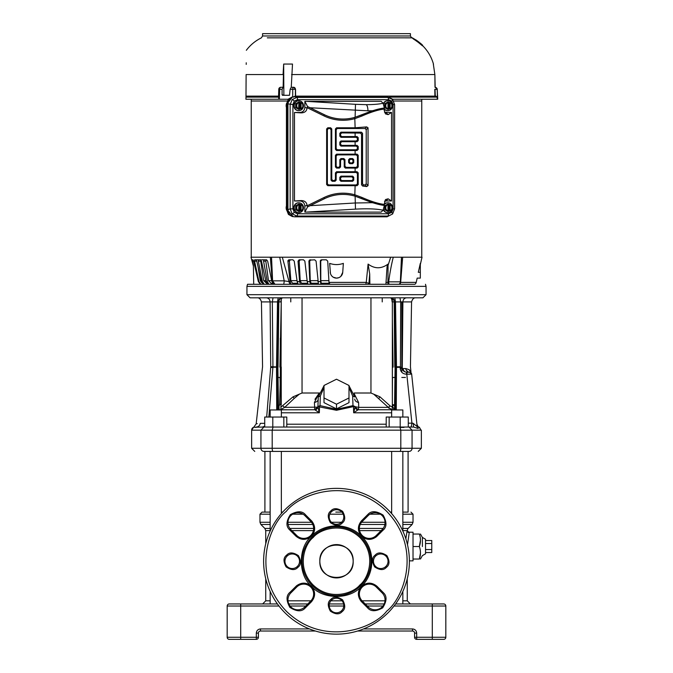 <?xml version="1.0" encoding="UTF-8"?>
<svg xmlns="http://www.w3.org/2000/svg" width="673" height="673" viewBox="0 0 673 673"><rect width="100%" height="100%" fill="white"/><g stroke="black" fill="none" stroke-linecap="round" stroke-linejoin="round"><path stroke-width="1.01" d="M263.934 427.035L253.586 427.271A3.121 3.121 0 0 0 253.561 427.279A3.121 3.121 0 0 0 251.635 430.165L260.939 430.165L263.934 427.035L413.634 427.035L408.275 427.035L408.275 417.041L386.209 417.041L386.209 427.035M409.63 297.819L250.078 297.819L257.271 297.819L250.078 297.819L246.949 294.69L426.051 294.69L422.922 297.819L408.107 297.819M257.986 297.819L259.13 297.819M266.718 297.819L266.432 297.819C268.62 298.072 269.848 299.435 270.109 301.908L261.435 301.908C260.602 299.064 259.214 297.693 257.271 297.819L260.661 297.819M252.4 261.141L252.257 259.812L253.031 259.812L253.595 261.132L252.4 261.141L253.385 265.482L253.713 284.284L247.513 284.284L246.949 286.361L246.949 294.69M247.538 284.284L414.896 284.284A3.121 3.121 0 0 0 416.208 282.382L417.193 278.117L420.322 278.117L420.322 272.304L420.322 278.117M273.608 284.284L272.245 281.575A4.164 3.348 90 0 0 273.886 284.284L267.644 284.284M400.553 368.619L400.191 368.653C400.788 372.102 402.858 373.952 406.391 374.205L406.753 372.27C404.137 371.976 402.681 370.739 402.395 368.568L400.553 368.619M400.46 367.517L400.191 368.653M270.268 319.095L270.479 341.152M270.546 348.387L270.605 354.427M270.681 362.318L270.723 366.6M401.815 366.667L402.277 366.659L402.891 301.908L400.687 301.908L400.427 366.659M281.575 297.819C274.189 297.819 274.189 297.819 281.575 297.819C274.189 297.819 274.189 297.819 281.575 297.819C288.961 297.819 288.961 297.819 281.575 297.819C288.961 297.819 288.961 297.819 281.575 297.819M391.425 297.819C384.039 297.819 384.039 297.819 391.425 297.819C384.039 297.819 384.039 297.819 391.425 297.819C398.811 297.819 398.811 297.819 391.425 297.819C398.811 297.819 398.811 297.819 391.425 297.819M418.236 451.406L421.365 448.277L260.939 448.277A3.121 2.995 90 0 0 263.934 451.406C251.744 451.406 251.744 451.406 263.934 451.406C251.744 451.406 251.744 451.406 263.934 451.406L408.864 451.406M264.413 427.035L262.537 427.035L264.725 426.202M257.279 423.62L256.161 423.872L253.771 427.237M420.987 430.165L419.422 427.271L417.857 428.44L413.634 427.035L413.146 423.3L417.151 426.589L417.47 427.776M408.275 423.166L411.918 423.166L411.195 427.035M417.151 426.623L411.666 374.129L406.795 374.205L411.918 423.166L413.146 423.3M256.329 427.035C258.55 426.8 259.854 425.572 260.258 423.342C254.815 423.948 254.815 423.948 260.258 423.342L264.725 423.342M266.676 417.041L270.689 367.458C259.845 367.475 259.845 367.475 270.689 367.458C259.845 367.475 259.845 367.475 270.689 367.458L272.893 367.551L272.935 366.785L270.723 366.659C260.215 366.659 260.215 366.659 270.723 366.659L270.706 367.307L276.51 367.147M396.271 409.958L396.49 366.785L400.065 366.785L400.107 367.551M272.893 367.551L268.855 417.041M406.425 373.439L406.795 374.205L406.753 372.27L409.596 372.27L407.157 372.27L406.795 374.205M278.799 297.819L278.21 297.819L277.495 301.908L272.313 301.908L272.935 366.785L276.51 366.928M270.723 366.659L270.109 301.908L272.313 301.908L273.036 297.819L272.237 297.819M413.071 387.572L411.666 374.129L409.596 372.27L410.32 372.396M410.9 372.724L409.596 372.27C412.137 373.515 412.137 373.515 409.596 372.27C412.137 373.515 412.137 373.515 409.596 372.27C407.443 372.068 406.156 370.831 405.726 368.568C409.066 369.469 410.816 370.579 410.976 371.883C410.808 370.571 409.058 369.469 405.726 368.568L405.743 368.695M411.666 374.112L411.489 373.473L411.666 374.112M411.455 373.414L409.1 369.687M405.726 368.568L402.395 368.568L402.303 367.466L401.815 367.45M400.755 297.819L399.964 297.819L400.687 301.908L395.505 301.908L396.49 366.785L395.64 366.785L395.43 409.958M277.36 366.785L278.042 367.18L278.841 301.908L280.893 301.908C280.994 299.468 281.575 298.105 282.635 297.819C280.405 297.988 279.144 299.35 278.841 301.908L277.495 301.908L276.51 366.785L277.36 366.785L278.336 301.908C278.614 299.418 279.976 298.055 282.433 297.819M402.74 318.026L402.429 350.599M402.277 366.659C413.129 366.659 413.129 366.659 402.277 366.659L402.303 367.466C413.129 367.466 413.129 367.466 402.303 367.466M394.496 409.066L395.11 366.953L396.49 366.928M393.655 297.819L394.79 297.819L395.505 301.908L394.664 301.908C394.386 299.418 393.024 298.055 390.567 297.819M290.778 301.908L290.778 297.819L287.304 297.819L296.187 297.819M298.089 297.819L303.683 297.819M307.031 297.819L313.088 297.819M313.938 297.819L318.851 297.819M321.753 297.819L352.963 297.819M367.18 297.819L373.212 297.819M376.493 297.819L385.696 297.819M404.759 297.819L406.568 297.819C404.364 298.055 403.135 299.418 402.891 301.908L411.565 301.908C412.406 299.056 413.794 297.693 415.729 297.819M410.505 297.819L406.568 297.819M412.339 297.819L415.704 297.819M395.64 366.785L394.664 301.908L394.159 301.908C393.924 299.451 392.662 298.089 390.365 297.819C391.366 297.962 391.955 299.325 392.107 301.908L394.159 301.908L394.782 367.18L396.49 367.147M384.039 297.819L384.922 297.819M382.222 301.908L382.222 297.819M368.324 284.284L366.76 284.284M414.896 284.284L398.963 284.284A3.121 3.121 0 0 0 400.359 281.844L401.47 257.212L393.276 257.212C391.383 264.699 389.852 272.91 388.683 281.844L400.359 281.844M437.5 603.95L432.293 603.95L437.5 603.95M240.707 603.95L235.5 603.95L240.707 603.95L240.707 606.028L227.171 606.028A2.086 2.086 0 0 1 229.249 603.95L277.419 603.95M445.829 606.028L432.293 606.028L432.293 603.95L443.751 603.95A2.086 2.086 0 0 1 445.829 606.028L445.829 637.264A2.086 2.086 0 0 1 443.751 639.35L437.5 639.35M432.293 603.95L395.581 603.95M384.182 603.95L365.203 603.95M343.617 603.95L329.383 603.95M307.797 603.95L288.818 603.95M227.171 637.264L240.707 637.264L240.707 639.35L229.249 639.35A2.086 2.086 0 0 1 227.171 637.264L227.171 606.028M357.607 631.022L412.515 631.022L412.515 628.935C415.031 629.196 416.419 630.584 416.68 633.1L416.68 639.35L443.751 639.35A2.086 2.086 0 0 0 445.829 637.264A2.086 2.086 0 0 1 443.751 639.35M416.68 639.35A2.086 2.086 0 0 1 414.593 637.264L445.829 637.264M240.707 639.35L256.32 639.35L256.32 633.1L258.407 633.1A2.086 2.086 0 0 1 260.485 631.022L315.393 631.022M278.984 606.028L240.707 606.028L240.707 637.264L258.407 637.264A2.086 2.086 0 0 1 256.32 639.35M412.515 631.022A2.086 2.086 0 0 1 414.593 633.1L414.593 637.264M258.407 637.264L258.407 633.1M407.258 578.763L407.258 600.821L410.379 603.95M270.159 530.635L265.742 530.635L265.742 543.742M265.742 578.763L265.742 600.821L270.159 600.821M405.844 538.804L407.148 530.635C407.745 528.574 407.745 528.574 407.148 530.635C407.745 528.574 407.745 528.574 407.148 530.635L402.841 530.635M270.159 528.423L264.834 528.423L260.88 524.477L270.159 524.477M402.841 528.423L408.166 528.423L412.12 524.477L402.841 524.477M402.841 514.189L413.029 514.189L413.029 522.265L402.841 522.265M270.159 514.189L259.971 514.189L259.971 522.265L260.88 524.477M335.793 512.111L341.901 512.111L335.793 512.111M282.677 512.111L281.356 512.111L282.677 512.111M270.159 512.111L264.91 512.111L270.159 512.111M348.278 573.034A16.657 16.657 0 0 1 324.723 573.034A16.657 16.657 0 0 1 324.723 549.479A16.657 16.657 0 0 1 348.278 549.479A16.657 16.657 0 0 1 348.278 573.034A16.657 16.657 0 0 0 336.5 544.592M324.723 549.479A16.657 16.657 0 0 0 336.5 577.914M319.843 561.257C318.792 582.725 354.191 582.776 353.157 561.257C354.208 539.788 318.809 539.738 319.843 561.257M409.226 532.654L407.148 530.635A2.086 2.019 -167.7 0 0 409.226 532.654L407.493 544.751M413.029 546.535L413.029 532.217L413.029 534.034L419.363 534.034C420.81 534.034 420.81 534.034 419.363 534.034C420.81 534.034 420.81 534.034 419.363 534.034C420.81 538.215 420.81 542.379 419.363 546.535C420.81 550.707 420.81 554.872 419.363 559.027C420.81 559.027 420.81 559.027 419.363 559.027C420.81 559.027 420.81 559.027 419.363 559.027L413.029 559.027L413.029 560.853L413.029 546.535L419.363 546.535L420.465 540.074M422.4 546.535L422.4 537.441L422.4 546.535M431.772 549.538L431.772 552.541L425.529 552.541L425.529 553.82L425.529 539.241L425.529 540.52L431.772 540.52L431.772 549.538L425.529 549.538M420.465 552.987L419.363 559.027M337.207 512.111L341.901 512.111M390.323 512.111L391.644 512.111M402.841 512.111L408.09 512.111L408.09 451.406M259.971 514.189L262.049 512.111L264.91 512.111L264.91 451.406M425.529 543.523L431.772 543.523M391.644 513.592L391.644 451.406M402.841 603.95L402.841 591.441M402.841 531.073L402.841 451.406M270.159 603.95L270.159 591.441M270.159 531.073L270.159 451.406M281.356 513.592L281.356 451.406M389.162 427.035L389.162 417.041M400.199 427.035L400.199 417.041M405.44 377.477L401.815 377.477M281.356 412.793L319.339 412.793L315.141 409.966L319.339 412.793L319.507 406.601L319.339 412.793L317.925 406.601L336.5 410.278L353.493 406.601L353.661 412.793L355.075 406.601L353.493 406.601L352.989 405.617L336.5 409.293L320.012 405.617L319.507 406.601L320.012 405.617L317.925 406.601L314.838 409.756L278.008 409.815L279.648 404.481L281.247 404.044L281.238 377.477L280.363 377.477L279.648 404.481M283.838 427.035L283.838 417.041L286.791 417.041L286.791 427.035M283.838 417.041L264.725 417.041L264.725 427.035M272.801 427.035L272.801 417.041M391.644 417.041L391.644 409.958L402.841 409.958L402.841 417.041M391.644 412.793L353.661 412.793L355.083 407.131L357.859 409.966L353.661 412.793L353.594 410.109M270.159 417.041L270.159 409.958L281.356 409.958L281.356 417.041M401.815 372.262L401.815 301.891M392.351 396.734L392.485 377.477L394.782 377.477M395.438 407.939L393.924 409.403L392.426 405.869L394.529 405.011L392.351 404.507M395.009 409.958L393.924 409.403L395.43 409.411M386.176 409.756L385.52 409.756M315.141 409.966L317.959 406.711M305.66 409.756L314.838 409.756C316.949 410.252 318.295 406.542 317.925 407.081M317.917 407.131L317.95 407.729M318.716 410.892L319.288 412.658M278.042 377.477L280.363 377.477L280.363 338.073M271.85 367.466L271.85 366.743M278.471 407.165L279.076 407.535L279.076 409.756L286.824 409.756M291.443 297.819L305.332 297.819M392.485 327.49L392.351 391.577M392.351 298.433L392.351 406.778M392.351 405.314L392.426 405.869M358.221 409.756L355.218 407.165L358.221 409.756L358.726 407.367L388.296 407.367L392.098 409.756L392.351 406.862M355.092 407.173L358.145 409.756C356.051 410.252 354.705 406.542 355.075 407.081M355.083 407.131L355.075 406.585L352.989 405.617L352.652 395.993L348.993 387.522M336.5 404.204L348.993 397.962L348.993 402.647L336.5 408.89L324.007 402.647L324.007 397.962L336.5 404.204L336.5 408.89M324.007 387.522L320.348 395.976L320.012 405.617L320.348 395.976L318.262 396.961L317.925 406.601M280.313 409.756L284.704 407.367L317.782 407.165L314.779 409.756L314.409 402.513L318.716 393.848L314.964 399.325M281.238 377.477L281.238 366.953L279.934 366.953L281.247 301.908M280.902 409.756L281.247 299.451M281.247 404.751L281.247 404.044M302.042 297.819L302.042 393.007L293.024 396.843L281.255 406.837M302.042 393.007L319.784 393.007M354.04 393.007L370.958 393.007L370.958 297.819M392.098 406.862L390.172 405.97L379.976 396.843L370.958 393.007M389.028 408.36L388.296 407.367L390.172 405.97M354.284 393.848L358.591 402.513L358.726 407.367L355.024 406.711M352.652 395.993L354.738 396.961L348.993 385.923M358.591 402.513C356.194 401.958 354.907 400.814 354.738 399.064M348.993 397.962L348.993 385.461L336.5 379.219L324.007 385.461L324.007 397.962M318.262 399.064C318.093 400.814 316.806 401.958 314.409 402.513M317.976 406.711L317.782 407.165M282.828 405.97L284.704 407.367L294.202 398.441L293.024 396.843M298.955 394.471L294.202 398.441M388.296 407.367L374.045 394.471M379.976 396.843L378.798 398.441M287.093 556.1A7.285 7.285 0 0 1 297.609 556.319A7.285 7.285 0 0 1 296.961 566.817A7.285 7.285 0 0 1 286.883 566.195A7.285 7.285 0 0 1 287.093 556.1M331.343 600.358A7.285 7.285 0 0 1 341.859 600.568A7.285 7.285 0 0 1 341.211 611.067A7.285 7.285 0 0 1 331.141 610.445A7.285 7.285 0 0 1 331.343 600.358M375.601 556.1A7.285 7.285 0 0 1 386.117 556.319A7.285 7.285 0 0 1 385.469 566.817A7.285 7.285 0 0 1 375.391 566.195A7.285 7.285 0 0 1 375.601 556.1M331.343 511.85A7.285 7.285 0 0 1 341.859 512.06A7.285 7.285 0 0 1 341.211 522.559A7.285 7.285 0 0 1 331.141 521.937A7.285 7.285 0 0 1 331.343 511.85M311.464 586.292C297.962 575.003 297.962 547.511 311.464 536.221L311.885 535.809C325.084 522.416 348.732 522.719 361.536 536.221C375.256 549.252 375.256 573.261 361.536 586.292L361.115 586.705C349.691 599.853 322.661 599.626 311.464 586.292L311.464 586.292C306.594 582.263 301.597 582.111 296.49 585.838L290.113 592.181C286.109 595.369 286.033 600.451 289.886 607.399C296.591 611.664 301.664 611.9 305.096 608.098L311.464 601.755C315.637 596.598 315.637 591.441 311.464 586.292L311.464 586.292M312.609 536.558A34.365 34.365 0 0 0 311.801 585.148A34.365 34.365 0 0 0 360.392 585.956A34.365 34.365 0 0 0 361.199 537.365A34.365 34.365 0 0 0 312.609 536.558M388.043 612.792A72.886 72.886 0 0 1 285.159 612.985A72.886 72.886 0 0 1 284.57 510.109A72.886 72.886 0 0 1 284.957 509.713A72.886 72.886 0 0 1 387.841 509.52A72.886 72.886 0 0 1 388.043 612.792M386.571 611.32C373.894 627.993 324.31 647.603 286.622 611.513C250.247 574.094 269.486 524.368 286.059 511.564L286.429 511.186C299.106 494.52 348.69 474.902 386.378 511C422.753 548.411 403.514 598.146 386.941 610.941L387.101 610.79M311.86 535.834C315.544 531.064 315.57 526.202 311.919 521.239A10.936 10.936 0 0 0 311.464 520.759L305.576 514.87C302.379 510.866 297.306 510.79 290.349 514.643C286.084 521.348 285.857 526.421 289.659 529.853A10.936 10.936 0 0 0 290.113 530.332L296.002 536.221C301.159 540.394 306.316 540.394 311.464 536.221M361.14 586.679C357.456 591.449 357.43 596.312 361.081 601.267A10.936 10.936 0 0 0 361.536 601.755L367.424 607.643C370.621 611.648 375.694 611.723 382.651 607.87C386.916 601.166 387.143 596.093 383.341 592.661A10.936 10.936 0 0 0 382.887 592.181L376.998 586.292C371.841 582.12 366.684 582.12 361.536 586.292M296.743 587.024A9.893 9.893 0 0 1 310.733 587.024A9.893 9.893 0 0 1 310.733 601.014L304.844 606.903A9.893 9.893 0 0 1 290.854 606.903A9.893 9.893 0 0 1 290.854 592.913L296.743 587.024L296.002 586.292M296.743 535.489L290.854 529.592A9.893 9.893 0 0 1 290.854 515.602A9.893 9.893 0 0 1 304.844 515.602L310.733 521.499A9.893 9.893 0 0 1 310.733 535.489A9.893 9.893 0 0 1 296.743 535.489L296.002 536.221M376.257 587.024L382.146 592.913A9.893 9.893 0 0 1 382.146 606.903A9.893 9.893 0 0 1 368.156 606.903L362.267 601.014A9.893 9.893 0 0 1 362.267 587.024A9.893 9.893 0 0 1 376.257 587.024L376.998 586.292M362.267 521.499L368.156 515.602A9.893 9.893 0 0 1 382.146 515.602A9.893 9.893 0 0 1 382.146 529.592L376.257 535.489A9.893 9.893 0 0 1 362.267 535.489A9.893 9.893 0 0 1 362.267 521.499L361.536 520.759C357.363 525.916 357.363 531.064 361.536 536.221C366.406 540.251 371.403 540.402 376.51 536.675L382.887 530.332C386.891 527.136 386.967 522.063 383.114 515.106C376.409 510.841 371.336 510.614 367.904 514.416L361.536 520.759M278.773 89.29A2.086 2.086 0 0 1 280.86 87.271L283.106 87.271L280.86 87.271A2.086 1.169 -90 0 0 279.682 89.282L278.773 89.29L278.563 96.18L278.773 89.29M297.542 213.787A2.288 0.782 90 0 1 296.894 216.041L292.191 213.921L290.147 208.866L292.915 208.866L294.261 212.348L297.542 213.787L388.481 213.787L391.753 212.348L393.099 208.866L393.099 104.593L394.614 104.593L394.571 208.866L392.637 213.921L387.059 216.807L294.681 216.807C290.601 216.37 288.347 213.98 287.935 209.631L287.935 103.827C288.347 99.478 290.601 97.08 294.681 96.643L387.059 96.643L392.081 98.998M287.935 209.631L290.147 208.866L290.147 104.593L292.191 99.528L296.894 97.417L387.833 97.417L392.637 99.528L394.571 104.593M294.681 96.643L296.894 97.417A2.288 0.782 90 0 1 297.542 99.671L294.261 101.101A2.288 0.555 -136.8 0 0 292.191 99.528M387.059 96.643L387.833 97.417A2.288 0.782 90 0 1 388.481 99.671L297.542 99.671M393.099 208.866L394.571 208.866M388.481 213.787A2.288 0.782 90 0 1 387.833 216.041L296.894 216.041L294.681 216.807M391.753 212.348A2.288 0.555 43.2 0 1 392.645 213.921L387.059 216.807M287.935 103.827L292.915 104.593L292.915 208.866M384.182 109.076C378.504 109.674 371.101 111.996 361.956 116.025L355.117 118.557A43.585 43.585 0 0 1 323.906 115.865L307.031 107.63L307.561 106.553L304.852 101.345L381.17 101.329L383.072 103.23L384.35 107.974L372.312 110.759L367.938 110.801L310.102 107.756L307.561 106.553L324.428 114.78A42.382 42.382 0 0 0 354.78 117.396L361.662 114.94C370.899 111.003 378.453 108.689 384.333 108.017L384.182 110.364L385.469 113.88L388.144 114.637L391.543 112.475L391.543 200.983L388.144 198.821L385.991 200.983L384.476 201.235M307.031 205.82L323.906 197.593A43.585 43.585 0 0 1 355.117 194.892L361.956 197.433C371.101 201.463 378.504 203.776 384.182 204.382L384.333 205.433C378.453 204.76 370.899 202.455 361.662 198.518L354.78 196.053A42.382 42.382 0 0 0 324.428 198.678L307.561 206.905L307.031 205.349L304.852 206.106C304.558 203.002 302.951 201.294 300.032 200.983L294.48 200.983L301.201 200.571C304.726 200.672 306.669 202.27 307.031 205.349M372.312 202.699L384.35 205.475L383.072 210.22L381.17 212.121L304.852 212.104L307.578 206.905L310.102 205.694L355.117 202.985L372.312 202.699L355.117 196.188L355.487 209.135L305.979 212.121M384.182 204.382L385.469 199.57L388.144 198.821M384.476 112.223L391.543 112.475M304.852 107.344L307.031 108.101C306.669 111.188 304.726 112.778 301.201 112.879L294.48 112.475L300.032 112.475C302.951 112.164 304.558 110.448 304.852 107.344L304.852 101.345M393.099 104.593L391.753 101.101A2.288 0.555 -43.2 0 0 392.645 99.537L392.637 99.528A2.288 0.555 -43.2 0 0 392.637 99.528L394.614 104.593L394.614 208.866L392.645 213.921A2.288 0.555 43.2 0 1 392.637 213.921L392.494 214.073M365.077 128.518L366.684 126.903L368.047 127.811L366.213 129.645L365.077 128.518L337.299 128.518L336.164 129.645L336.164 148.632L337.299 149.768L356.286 149.768L357.422 148.632L357.422 147.236L356.286 146.1L340.967 146.1L339.831 144.964L339.831 142.104L340.967 140.977L356.286 140.977L357.422 139.841L357.422 138.436L356.286 137.309L340.967 137.309L339.831 136.173L339.831 133.313L340.967 132.186L361.409 132.186L362.545 133.313L362.545 183.805L363.672 184.94L365.077 184.94L366.213 183.805L366.213 129.645M356.286 137.309L357.035 136.552L358.204 137.654L357.422 138.436M357.422 139.841L358.204 140.632L357.035 141.725L356.286 140.977M356.286 146.1L357.035 145.351L358.204 146.445L357.422 147.236M357.422 148.632L358.204 149.423L357.035 150.516L356.286 149.768M356.286 154.891L357.035 154.142L358.204 155.236L357.422 156.027L356.286 154.891L337.299 154.891L336.164 156.027L336.164 166.223L337.299 167.35L338.696 167.35L339.831 166.223L339.831 159.694L340.967 158.559L343.827 158.559L344.955 159.694L344.955 166.223L346.09 167.35L356.286 167.35L357.422 166.223L357.422 156.027M357.422 166.223L358.204 167.013L357.035 168.107L356.286 167.35M356.286 172.481L357.035 171.724L358.204 172.818L357.422 173.609L356.286 172.481L337.299 172.481L336.164 173.609L336.164 180.137L335.028 181.273L332.176 181.273L331.04 180.137L331.04 129.645L329.905 128.518L328.5 128.518L327.372 129.645L327.372 183.805L328.5 184.94L356.286 184.94L357.422 183.805L357.422 173.609M357.422 183.805L358.204 184.595L357.035 185.689L356.286 184.94M366.213 183.805L368.047 185.639L366.684 186.547L365.077 184.94M362.545 133.313L361.544 134.314L360.492 133.094L361.409 132.186M363.672 184.94L362.587 186.026L361.544 184.806L362.545 183.805M351.886 176.873L352.618 176.149L353.746 177.277L353.022 178.008L351.886 176.873L341.691 176.873L340.563 178.008L340.563 179.413L341.691 180.541L351.886 180.541L353.022 179.413L353.022 178.008M351.886 159.291L352.618 158.559L353.746 159.694L353.022 160.418L351.886 159.291L350.49 159.291L349.354 160.418L349.354 161.823L350.49 162.959L351.886 162.959L353.022 161.823L353.022 160.418M344.955 159.694L344.231 160.418L343.095 159.291L343.827 158.559M353.022 179.413L353.746 180.137L352.618 181.273L351.886 180.541M341.691 180.541L340.967 181.273L339.831 180.137L340.563 179.413M335.028 181.273L334.304 180.541L335.432 179.413L336.164 180.137M331.04 180.137L331.764 179.413L332.899 180.541L332.176 181.273M336.164 173.609L335.432 172.885L336.567 171.75L337.299 172.481M336.164 156.027L335.432 155.295L336.567 154.167L337.299 154.891M339.831 144.964L340.563 144.241L341.691 145.368L340.967 146.1M339.831 136.173L340.563 135.45L341.691 136.577L340.967 137.309M336.164 129.645L335.432 128.922L336.567 127.786L337.299 128.518M340.967 140.977L341.691 141.7L340.563 142.836L339.831 142.104M340.967 132.186L341.691 132.909L340.563 134.045L339.831 133.313M349.354 160.418L348.622 159.694L349.758 158.559L350.49 159.291M340.967 158.559L341.691 159.291L340.563 160.418L339.831 159.694M339.831 166.223L340.563 166.946L339.428 168.082L338.696 167.35M337.299 167.35L336.567 168.082L335.432 166.946L336.164 166.223M340.563 178.008L339.831 177.277L340.967 176.149L341.691 176.873M353.022 161.823L353.746 162.555L352.618 163.682L351.886 162.959M350.49 162.959L349.758 163.682L348.622 162.555L349.354 161.823M328.5 184.94L327.776 185.664L326.641 184.537L327.372 183.805M327.372 129.645L326.641 128.922L327.776 127.786L328.5 128.518M329.905 128.518L330.636 127.786L331.764 128.922L331.04 129.645M337.299 149.768L336.567 150.5L335.432 149.364L336.164 148.632M346.09 167.35L345.358 168.082L344.231 166.946L344.955 166.223M358.204 140.632L358.204 137.654M361.544 134.314L361.544 184.806M357.035 136.552L341.691 136.577M341.691 132.909L360.492 133.094M340.563 135.45L340.563 134.045M357.035 145.351L341.691 145.368M341.691 141.7L357.035 141.725M340.563 144.241L340.563 142.836M358.204 149.423L358.204 146.445M336.567 150.5L357.035 150.516M335.432 128.922L335.432 149.364M366.684 126.903L355.117 127.786L336.567 127.786M368.047 185.639L368.047 127.811M362.587 186.026L366.684 186.547M353.746 180.137L353.746 177.277M340.967 181.273L352.618 181.273M339.831 177.277L339.831 180.137M352.618 176.149L340.967 176.149M335.432 172.885L335.432 179.413M326.641 128.922L326.641 184.537M330.636 127.786L327.776 127.786M331.764 179.413L331.764 128.922M334.304 180.541L332.899 180.541M357.035 171.724L336.567 171.75M358.204 184.595L358.204 172.818M327.776 185.664L357.035 185.689M353.746 162.555L353.746 159.694M349.758 163.682L352.618 163.682M348.622 159.694L348.622 162.555M352.618 158.559L349.758 158.559M340.563 166.946L340.563 160.418M344.231 160.418L344.231 166.946M341.691 159.291L343.095 159.291M336.567 168.082L339.428 168.082M345.358 168.082L357.035 168.107M335.432 155.295L335.432 166.946M357.035 154.142L336.567 154.167M358.204 167.013L358.204 155.236M391.543 200.983L385.991 200.983M310.102 205.694L324.445 198.703A42.349 42.349 0 0 1 355.117 196.188M372.312 110.759L355.117 117.27A42.349 42.349 0 0 1 324.445 114.747L323.906 115.865M298.492 212.693A4.947 4.644 -90 0 1 293.84 207.747A4.947 4.644 -90 0 1 298.492 202.8L298.846 202.8A4.947 4.644 -90 0 1 303.489 207.747A4.947 4.644 -90 0 1 298.846 212.693L298.492 212.693M298.492 110.65A4.947 4.644 -90 0 1 293.84 105.703A4.947 4.644 -90 0 1 298.492 100.757L298.846 100.757A4.947 4.644 -90 0 1 303.489 105.703A4.947 4.644 -90 0 1 298.846 110.65L298.492 110.65M383.534 103.962A4.947 4.644 -90 0 1 392.536 105.703A4.947 4.644 -90 0 1 387.884 110.65L387.53 110.65A4.947 4.644 -90 0 1 384.182 109.135M383.332 103.575A4.947 4.644 -90 0 1 387.53 100.757L387.884 100.757M384.199 204.743A4.947 4.644 -90 0 1 392.536 207.747A4.947 4.644 -90 0 1 387.884 212.693L387.53 212.693A4.947 4.644 -90 0 1 383.332 209.875M384.182 204.314A4.947 4.644 -90 0 1 387.53 202.8L387.884 202.8M304.852 212.104L304.852 206.106M294.48 112.475L294.48 200.983M310.102 107.756L324.445 114.747M307.031 108.101L307.031 107.63M388.001 211.566L384.72 209.69L384.72 205.803L388.001 203.927M387.959 211.112L387.959 204.382L387.471 204.382L388.212 203.927L388.952 204.382L388.952 211.112L388.212 211.566L385.595 209.656L384.72 209.69M385.595 209.656L385.595 205.837L384.72 205.803M388.212 203.927L384.796 205.837L384.796 209.656L388.212 211.566M390.104 210.775L389.44 211.112L389.44 204.382L390.104 204.718L390.104 210.775A3.298 3.096 -90 0 0 390.104 204.718M385.595 205.837L387.959 204.382M390.071 204.659L391.863 205.888L391.863 209.606L390.071 210.834M388.952 211.112L389.44 211.112M388.952 204.382L389.44 204.382M387.884 212.693A4.947 4.644 -90 0 1 383.534 209.496M388.001 109.522L384.72 107.646L384.72 103.76L388.001 101.884M387.959 109.068L387.959 102.338L387.471 102.338L388.212 101.884L388.952 102.338L388.952 109.068L388.212 109.522L385.595 107.613L384.72 107.646M385.595 107.613L385.595 103.793L384.72 103.76M388.212 101.884L384.796 103.793L384.796 107.613L388.212 109.522M390.104 108.732L389.44 109.068L389.44 102.338L390.104 102.675L390.104 108.732A3.298 3.096 -90 0 0 390.104 102.675M385.595 103.793L387.959 102.338M390.071 102.616L391.863 103.844L391.863 107.562L390.071 108.79M388.952 109.068L389.44 109.068M388.952 102.338L389.44 102.338M387.884 110.65A4.947 4.644 -90 0 1 384.199 108.715M298.963 109.522L295.683 107.646L295.683 103.76L298.963 101.884M298.955 102.363L298.61 108.732L298.921 102.338L298.433 102.338L299.165 101.884L299.906 102.338L299.906 109.068L299.165 109.522L296.557 107.613L295.683 107.646M296.557 107.613L296.557 103.793L295.683 103.76M299.165 101.884L295.758 103.793L295.758 107.613L299.165 109.522M301.067 108.732L300.402 109.068L300.402 102.338L301.067 102.675L301.067 108.732A3.298 3.096 -90 0 0 301.067 102.675M296.557 103.793L298.921 102.338M301.033 102.616L302.825 103.844L302.825 107.562L301.033 108.79M299.906 109.068L300.402 109.068M299.906 102.338L300.402 102.338M298.846 110.65A4.947 4.644 -90 0 1 294.194 105.703A4.947 4.644 -90 0 1 298.846 100.757M298.963 211.566L295.683 209.69L295.683 205.803L298.963 203.927M298.955 204.407L298.61 210.775L298.921 204.382L298.433 204.382L299.165 203.927L299.906 204.382L299.906 211.112L299.165 211.566L296.557 209.656L295.683 209.69M296.557 209.656L296.557 205.837L295.683 205.803M299.165 203.927L295.758 205.837L295.758 209.656L299.165 211.566M301.067 210.775L300.402 211.112L300.402 204.382L301.067 204.718L301.067 210.775A3.298 3.096 -90 0 0 301.067 204.718M296.557 205.837L298.921 204.382M301.033 204.659L302.825 205.888L302.825 209.606L301.033 210.834M299.906 211.112L300.402 211.112M299.906 204.382L300.402 204.382M298.846 212.693A4.947 4.644 -90 0 1 294.194 207.747A4.947 4.644 -90 0 1 298.846 202.8M288.423 214.409L286.429 209.311L286.429 104.138L286.53 209.311L288.524 214.46L292.225 216.487L288.423 214.409A2.288 0.555 -43.2 0 0 288.524 214.46M288.524 98.998A2.288 0.555 43.2 0 0 288.423 99.04L292.225 96.962L288.524 98.998L286.53 104.138L286.967 104.063L286.967 209.387L293.235 216.647M286.429 209.311L286.967 209.387M292.444 96.929L286.967 104.063M293.235 96.811L292.662 96.887M251.239 101.017L287.102 101.017L251.248 101.017L251.248 257.212L251.239 99.251M283.871 284.284L283.585 284.284A4.164 1.169 90 0 0 284.183 280.851L289.02 281.575L282.315 257.212L271.53 257.212L272.59 280.851L284.183 280.851L279.724 257.212L393.276 257.212L392.67 259.635M421.752 257.212L421.752 101.017L393.713 101.017L421.761 101.017L421.761 99.251M253.393 266.062L250.979 257.212L271.53 257.212L271.564 259.812M253.031 259.812L252.215 259.921M273.886 284.284L275.013 284.284L272.59 280.851L271.799 265.801M401.47 257.338L401.243 264.935M368.846 284.284L369.881 284.284L369.704 273.97L368.846 284.284M320.348 260.72L321.576 259.812L326.329 259.812L327.717 261.132L329.131 284.284L365.767 284.284L366.255 282.382L369.771 283.779M329.677 284.284L318.48 284.284L316.083 261.132L314.695 259.812L309.252 260.157M318.464 284.242L295.018 284.284L295.026 283.24L297.634 283.24L292.511 283.24L290.871 280.767M292.511 283.24L293.134 283.24L293.125 284.284L290.231 284.284A4.164 2.473 90 0 1 289.02 281.575L290.088 281.575L291.157 284.284M273.894 284.284L275.089 284.284M261.04 259.812L260.72 261.132L258.297 261.132L258.55 259.812L260.577 259.812L261.469 261.132L265.961 281.575L267.837 284.284L260.375 284.284L258.356 281.575L253.595 261.132M393.276 257.212L390.685 257.212L387.766 266.289L387.076 266.382L388.052 264.077L387.942 284.284L398.963 284.284M420.322 263.37C420.322 264.985 420.322 264.985 420.322 263.37L420.322 272.304L418.303 272.304L420.322 263.37M418.303 272.304C416.831 279.808 416.831 279.808 418.303 272.304C416.831 279.808 416.831 279.808 418.303 272.304M300.284 259.812L299.174 261.132L298.03 261.132L299.106 259.812L303.481 259.812L304.861 261.132L307.241 281.575L309.807 281.575L310.354 284.284M287.926 260.72L288.86 259.812L292.915 259.812L294.244 261.132L297.172 281.575L299.586 281.575L300.402 284.284M271.875 281.575L267.644 261.132L266.617 259.812L264.001 259.812L263.564 261.132L267.299 281.575L268.99 284.284M258.55 259.812L254.621 259.812L254.562 261.132L258.97 281.575L260.914 284.284M401.47 257.212L422.021 257.212L420.322 264.582M261.847 282.887L260.3 280.658L261.217 280.658M256.026 259.812L256.758 261.132L254.562 261.132M258.003 266.584L260.3 280.658M266.466 283.24L263.681 280.658L265.759 280.658M260.72 261.132L263.681 280.658M266.306 259.812L265.81 261.132L268.477 280.658L271.682 280.658M272.565 283.24L271.051 283.24L268.477 280.658M290.366 259.812L289.382 261.132L290.862 280.658L297.045 280.658M288.86 259.812L287.943 260.628M299.174 261.132L300.2 280.658L307.132 280.658M307.603 283.24L301.47 283.24L300.2 280.658M310.909 259.812L309.689 261.132L310.245 280.658L317.791 280.658M309.689 261.132L308.899 261.132L310.085 259.812M311.111 283.24L318.127 283.24L311.111 283.24L310.245 280.658M322.022 259.812L320.735 261.132L320.802 280.658L328.811 280.658M328.979 283.24L321.24 283.24L320.802 280.658M317.866 281.575L320.55 281.575L320.298 261.132L320.987 260.333M320.987 259.955L320.382 260.628M328.912 282.382L366.255 282.382L368.089 264.077L369.704 273.97M385.907 284.284L387.076 266.382M402.664 257.212L400.662 282.307M399.955 281.844L400.654 282.382L416.208 282.382M386.058 282.694L388.683 281.844A3.121 0.925 -90 0 0 389.095 284.284M270.336 257.212L272.245 281.575L272.952 280.851A4.164 3.996 -90 0 0 275.013 284.284M289.382 261.132L287.918 261.132L290.088 281.575M298.03 261.132L299.586 281.575M308.899 261.132L309.807 281.575M388.052 264.077C381.355 268.981 374.701 268.981 368.089 264.077M330.451 273.448L329.644 263.37C334.229 264.985 338.797 264.985 343.356 263.37L343.23 265.154M330.266 272.304A6.25 6.25 0 0 0 336.5 278.117A6.25 6.25 0 0 0 342.734 272.304L340.832 276.376M340.782 276.418L339.781 277.192M338.813 277.68L336.534 278.117M336.5 278.117L333.303 277.242M333.143 277.141L332.235 276.435M332.218 276.418L331.646 275.804M331.444 275.543L330.864 274.567M330.855 274.542L330.544 273.76M263.395 284.284L261.427 281.575L256.758 261.132M258.297 261.132L262.411 281.575L264.253 284.284M321.408 284.284L321.425 283.24L323.015 283.24L322.99 284.284M328.474 284.284L328.441 283.24L329.635 283.24M293.134 283.24L295.026 283.24M298.307 284.284L297.172 281.575M303.784 283.24L303.767 284.284M308.116 284.284L307.241 281.575M313.172 283.24L313.155 284.284M320.55 281.575L320.819 284.284M399.594 284.284A3.121 2.515 -90 0 0 400.654 282.382M342.734 272.304L343.356 263.37M420.204 43.737L411.918 37.831L267.316 37.839M415.493 39.69L413.256 38.538M421.037 44.477L422.451 45.377M420.886 44.208L420.364 43.762M418.707 41.852L420.886 44.039M420.364 43.863L420.356 43.24M416.36 40.254L417.891 41.246M418.707 42.004L415.805 39.976L418.707 42.004M420.196 43.08L416.671 40.439M414.122 38.849L420.356 43.207M415.493 39.673L420.196 43.097M416.368 40.195L415.805 39.833M420.196 43.324L413.256 38.899M437.097 88.558L437.492 95.288L437.257 89.282L435.17 87.271L437.257 89.282L437.416 99.251L437.063 97.131L435.936 96.13L437.063 97.131L435.936 96.13L294.967 96.13L293.638 97.131M280.792 87.28L283.14 87.271L282.096 89.282L279.682 89.282L279.371 99.251L278.731 99.251L278.597 96.13L278.799 97.131L245.981 97.131L246.024 96.13L278.563 96.13M290.147 89.282L291.224 87.271L293.638 87.271A2.086 0.9 90 0 0 292.73 89.282L290.147 89.282L289.499 95.288L282.509 95.288L282.08 94.784L284.3 95.288M435.17 87.271L434.867 74.552L433.319 64.053L434.867 74.552L435.002 87.271A2.086 2.078 -90 0 1 437.08 89.282L435.061 89.324L435.288 96.13M293.756 87.28L295.556 89.324L295.598 96.13M295.556 89.324L295.413 89.324A2.086 1.775 90 0 0 293.638 87.271L293.672 87.271M294.967 96.13L295.397 96.13L295.413 89.324L292.73 89.282L292.713 96.878M279.505 95.086L279.615 91.435M282.096 89.282L282.08 94.784M283.14 87.271L283.678 64.053L283.863 94.784M245.981 97.131L246.125 74.552L283.064 74.552L283.678 64.053L292.503 64.053L291.258 87.271M437.139 99.251L392.359 99.251M246.024 96.13L245.914 99.251L278.731 99.251M246.125 74.552C246.419 41.339 246.419 41.339 246.125 74.552M246.225 62.782L246.217 64.398M410.429 35.972L410.429 33.65L262.571 33.65L262.571 35.972L410.429 35.972L411.598 37.839L405.23 37.839M434.901 96.13L434.792 89.324M288.237 99.251L279.371 99.251M416.494 40.893L422.459 45.831M261.948 259.812L264.001 259.812M299.106 259.812L299.779 259.812M399.922 427.035L400.805 430.165L272.195 430.165L272.195 448.277A3.121 0.883 90 0 0 273.078 451.406M426.051 294.69L426.051 286.361L246.949 286.361M392.351 366.953L393.066 366.953L392.351 318.539M421.365 448.277L421.365 430.165L412.061 430.165L412.061 448.277A3.121 2.995 90 0 1 409.066 451.406M409.066 427.035L412.061 430.165L400.805 430.165L400.805 448.277A3.121 0.883 90 0 1 399.922 451.406M273.078 427.035L272.195 430.165L260.939 430.165L260.939 448.277L251.635 448.277L254.764 451.406M395.648 367.391L402.294 367.307M276.729 409.958L276.51 367.34L277.352 367.391L277.57 409.958M281.238 367.172L279.934 367.172M280.086 377.477L280.187 383.913M278.504 409.176L277.89 367.172L277.352 367.391M392.351 367.172L393.066 367.172M403.034 368.568C403.447 370.831 404.683 372.068 406.753 372.27M406.147 370.032L408.267 372.018M432.293 639.35L432.293 606.028L394.016 606.028M382.929 606.028L367.281 606.028M343.768 606.028L329.232 606.028M305.719 606.028L290.071 606.028M309.445 628.935L260.485 628.935C257.978 629.205 256.59 630.593 256.32 633.1M412.515 628.935L363.555 628.935M260.485 628.935L260.485 631.022M414.593 633.1L416.68 633.1M381.111 530.635L359.609 530.635M359.374 528.423L383.147 528.423M330.914 600.821L342.086 600.821M362.082 600.821L385.006 600.821M402.841 600.821L407.258 600.821M312.777 524.477L288.137 524.477M341.539 522.265L331.461 522.265M311.422 522.265L287.96 522.265M270.159 522.265L259.971 522.265M343.222 514.189L329.778 514.189M303.052 514.189L292.637 514.189M313.391 530.635L291.889 530.635M287.994 600.821L310.918 600.821M289.853 528.423L313.626 528.423M384.863 524.477L360.223 524.477M385.04 522.265L361.578 522.265M380.363 514.189L369.948 514.189M286.791 424.209L386.209 424.209M346.368 384.148L344.854 383.391M324.007 385.923L318.262 396.961L324.007 385.713M328.18 383.374L326.598 384.165M286.858 554.905A8.328 8.328 0 0 0 286.353 555.368C283.333 557.791 283.249 561.635 286.118 566.902C291.131 570.191 294.967 570.426 297.634 567.608A8.328 8.328 0 0 0 298.139 567.146C301.168 564.723 301.243 560.878 298.375 555.612C293.369 552.323 289.525 552.087 286.858 554.905M331.116 599.155A8.328 8.328 0 0 0 330.611 599.618C327.583 602.049 327.507 605.893 330.376 611.151C335.381 614.441 339.217 614.685 341.884 611.866A8.328 8.328 0 0 0 342.389 611.395C345.417 608.972 345.493 605.128 342.624 599.87C337.619 596.572 333.783 596.337 331.116 599.155M375.366 554.905A8.328 8.328 0 0 0 374.861 555.368C371.833 557.791 371.757 561.635 374.625 566.902C379.631 570.191 383.475 570.426 386.142 567.608A8.328 8.328 0 0 0 386.647 567.146C389.667 564.723 389.751 560.878 386.882 555.612C381.869 552.323 378.033 552.087 375.366 554.905M331.116 510.647A8.328 8.328 0 0 0 330.611 511.11C327.583 513.541 327.507 517.386 330.376 522.643C335.381 525.933 339.217 526.177 341.884 523.358A8.328 8.328 0 0 0 342.389 522.896C345.417 520.465 345.493 516.62 342.624 511.362C337.619 508.065 333.783 507.829 331.116 510.647M360.063 584.82L359.668 585.207C353.552 592.955 330.165 601.738 312.743 584.618C295.918 566.918 305.088 543.683 312.937 537.693L313.332 537.306C319.448 529.558 342.835 520.776 360.257 537.895C377.082 555.595 367.912 578.83 360.063 584.82M297.399 566.414A7.285 7.285 0 0 1 296.961 566.817M341.657 610.663A7.285 7.285 0 0 1 341.211 611.067M385.907 566.414A7.285 7.285 0 0 1 385.469 566.817M341.657 522.155A7.285 7.285 0 0 1 341.211 522.559M382.887 592.181L382.146 592.913A9.893 9.893 0 0 1 382.146 606.903M311.464 520.759L310.733 521.499A9.893 9.893 0 0 1 310.733 535.489M284.957 509.713A72.886 72.886 0 0 1 387.841 509.52A72.886 72.886 0 0 1 388.43 612.405M286.429 511.186L285.899 511.724M311.464 601.755L310.733 601.014M290.854 592.913L290.113 592.181M305.576 607.643L304.844 606.903M290.113 530.332L290.854 529.592M304.844 515.602L305.576 514.87M361.536 601.755L362.267 601.014M368.156 606.903L367.424 607.643M367.424 514.87L368.156 515.602M376.998 536.221L376.257 535.489M382.146 529.592L382.887 530.332M294.261 212.348A2.288 0.555 136.8 0 1 292.191 213.921M361.637 114.89L361.956 116.025M354.78 117.396L355.117 127.786M361.956 197.433L361.637 198.569M355.117 185.664L354.78 196.053M323.906 197.593L324.445 198.703M367.938 110.801A6.25 2.137 -90 0 0 366.171 104.652C373.608 104.635 379.244 104.155 383.072 103.23M305.979 101.329L355.487 104.315L355.117 117.27M383.072 210.22C376.905 208.84 367.71 208.479 355.487 209.135M300.032 200.983L301.201 200.571M385.991 112.475L388.144 114.637M301.201 112.879L300.032 112.475M355.487 104.315L366.171 104.652M391.753 101.101L388.481 99.671M294.261 101.101L292.915 104.593M355.117 132.909L355.117 136.577M355.117 141.7L355.117 145.368M355.117 150.5L355.117 154.167M355.117 168.082L355.117 171.75M387.959 204.457L387.959 211.044M387.648 210.775A3.298 3.096 -90 0 1 387.648 204.718M387.959 102.414L387.959 109.001M387.648 108.732A3.298 3.096 -90 0 1 387.648 102.675M298.921 102.414L298.921 109.001M298.61 108.732A3.298 3.096 -90 0 1 298.61 102.675M298.921 204.457L298.921 211.044M298.61 210.775A3.298 3.096 -90 0 1 298.61 204.718M286.429 205.938A5.788 5.434 90 0 0 286.437 209.572M286.437 103.878A5.788 5.434 90 0 0 286.429 107.512M265.81 261.132L263.564 261.132M258.356 281.575L258.97 281.575M261.427 281.575L262.411 281.575M265.961 281.575L267.299 281.575M267.509 284.284L267.492 283.24M272.018 284.284L272.01 283.24M301.941 284.284L301.95 283.24M311.431 284.284L311.448 283.24M437.063 97.131L389.524 97.131M434.867 74.552L291.569 74.552M253.586 427.262L251.635 430.165L251.635 448.277M262.142 297.819L260.619 297.819M259.223 297.819L258.432 297.819M261.435 301.908L262.563 366.659L256.161 423.872M419.422 427.271C418.303 427.069 417.453 425.925 416.865 423.847M411.565 301.908L410.437 366.659L410.976 371.883M426.051 286.361L425.487 284.284M413.029 532.217L409.462 532.217C407.67 531.779 407.064 530.753 407.645 529.129L408.166 528.423M264.834 528.423L265.742 530.635M265.742 600.821L262.621 603.95M409.386 560.853L413.029 560.853M413.029 522.265L412.12 524.477M425.529 539.241L422.4 537.441L420.465 534.034M425.529 553.82L422.4 555.62L420.465 559.027M413.029 514.189L410.951 512.111M400.351 427.439L404.01 427.431M255.748 427.456L256.413 426.993M393.924 409.756L356.976 409.756M324.924 385.006L330.308 382.314M342.692 382.314L348.067 384.998M348.993 385.722L354.738 396.944M317.925 406.585L318.262 396.944M392.494 99.377L391.694 98.586M387.993 211.095L387.993 204.407M387.993 109.051L387.993 102.363M288.423 99.04L286.429 104.138M292.233 216.487L292.662 216.571M286.462 209.951L286.429 205.618M286.462 103.507L286.429 107.831M420.894 43.627L422.602 45.2M413.407 38.42L411.918 37.654M422.61 45.646C427.826 50.837 431.435 56.978 433.454 64.053L433.462 64.566M437.576 95.288L437.711 99.251M262.571 35.972L261.402 37.839C255.395 40.801 250.373 44.948 246.335 50.29"/></g></svg>

